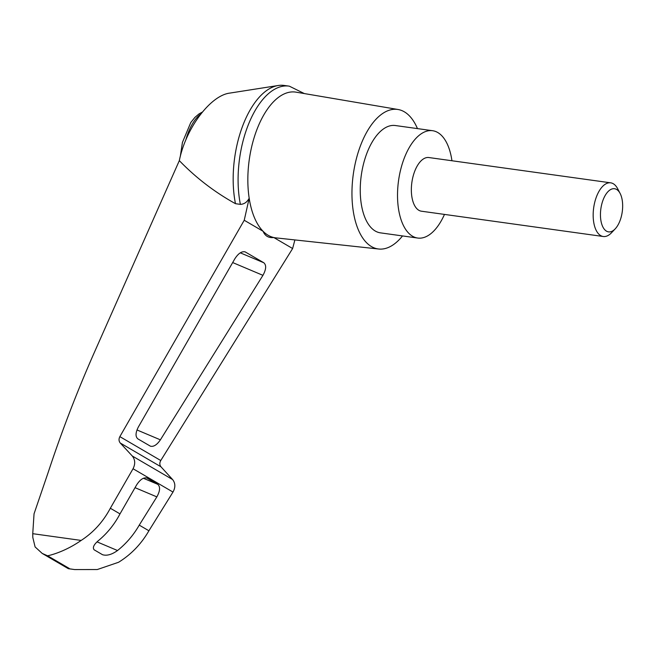 <?xml version="1.0" encoding="UTF-8"?>
<svg xmlns="http://www.w3.org/2000/svg" width="655" height="655" viewBox="0 0 655 655"><rect width="100%" height="100%" fill="white"/><g stroke="black" fill="none" stroke-linecap="round" stroke-linejoin="round"><path stroke-width="0.98" d="M402.522 235.931A70.437 34.928 -82.1 0 1 378.696 249.015L275.771 237.855A73.556 36.475 -82.1 0 1 273.79 237.528L292.621 248.532L160.762 460.522C159.468 462.88 159.533 464.968 160.958 466.786L120.25 443.009L132.261 455.986C135.208 459.679 135.47 463.928 133.047 468.743L110.335 508.247C103.154 521.748 93.428 532.474 81.154 540.424C68.022 549.627 54.832 554.253 47.61 555.8L42.215 553.426L35.108 546.941L32.816 537.493L32.75 533.686L34.044 513.831L48.118 472.599C61.406 432.308 76.627 392.681 93.771 353.716L179.323 160.639C185.709 128.437 210.378 95.425 229.79 93.1L278.228 85.502A78.559 38.964 -82.1 0 1 284.073 85.437L288.986 86.116A78.559 38.964 -82.1 0 1 289.33 86.165L304.329 93.567M179.323 160.639C195.968 177.832 214.684 192.177 235.473 203.68A78.559 38.964 -82.1 0 1 278.228 85.502M244.233 220.26L263.073 231.264A73.556 36.475 -82.1 0 0 273.79 237.528C268.624 238.101 265.054 236.013 263.073 231.264A73.556 36.475 -82.1 0 1 249.187 198.236L244.233 220.26L119.857 436.631C118.645 439.038 118.776 441.159 120.25 443.009M378.696 249.015A70.437 34.928 -82.1 0 1 353.282 174.377A70.437 34.928 -82.1 0 1 398.101 109.508L296.035 92.159A73.556 36.475 -82.1 0 0 259.085 124.27A73.556 36.475 -82.1 0 0 249.187 198.236C247.115 202.149 244.184 204.196 240.385 204.368L235.473 203.68M234.777 258.889C238.273 253.436 241.728 251.102 245.15 251.888L263.826 262.77C266.519 265.169 266.225 269.361 262.942 275.337L160.393 439.841C156.946 444.868 153.622 446.98 150.421 446.186L137.877 438.883C135.29 436.672 135.454 432.701 138.369 426.978L234.777 258.889M42.215 553.426L68.226 568.622L74.629 569.563L97.3 569.531L118.563 562.277C131.147 554.507 141.259 544.01 148.906 530.779L172.986 492.069C175.573 487.353 175.442 483.177 172.601 479.55L160.958 466.786M120.004 513.888L136.559 485.027C140.047 479.575 143.511 477.241 146.925 478.027L157.74 484.315C160.434 486.722 160.139 490.906 156.848 496.883L139.245 525.13C133.546 535.037 126.317 543.503 117.532 550.527C111.833 554.605 106.83 556.005 102.54 554.719L94.148 549.815C92.249 547.523 93.976 544.215 99.314 539.884C107.772 532.671 114.674 524.008 120.004 513.888L110.335 508.247M148.906 530.779L139.245 525.13M69.291 568.466L47.61 555.8M620.129 193.454L617.649 188.706A27.092 13.436 97.9 0 0 610.714 182.835A27.092 13.436 97.9 0 0 594.691 202.493A27.092 13.436 97.9 0 0 603.247 236.504A27.092 13.436 97.9 0 0 611.516 232.754L615.201 228.857A21.779 10.799 97.9 0 0 620.129 193.454A21.779 10.799 97.9 0 0 601.675 204.532A21.779 10.799 97.9 0 0 603.165 227.506A21.779 10.799 97.9 0 0 615.201 228.857M603.247 236.504L421.427 211.205A27.092 13.436 -82.1 0 1 412.871 177.194A27.092 13.436 -82.1 0 1 428.894 157.544L610.714 182.835M444.475 214.414A54.177 26.871 -82.1 0 1 417.694 238.043A54.177 26.871 -82.1 0 1 398.543 180.674A54.177 26.871 -82.1 0 1 432.627 130.713A54.177 26.871 -82.1 0 1 437.794 132.539A54.177 26.871 -82.1 0 1 451.942 160.753M417.694 238.043L380.416 232.852A54.177 26.871 -82.1 0 1 361.265 175.491A54.177 26.871 -82.1 0 1 395.342 125.531L432.627 130.713M240.385 204.368A78.559 38.964 -82.1 0 1 248.892 123.336A78.559 38.964 -82.1 0 1 288.986 86.116M292.621 248.532L294.889 239.927M398.101 109.508A70.437 34.928 -82.1 0 1 404.307 111.8A70.437 34.928 -82.1 0 1 417.456 128.601M32.75 533.686L81.154 540.424M160.762 460.522L119.857 436.631M172.601 479.55L132.261 455.986M172.986 492.069L133.047 468.743M117.532 550.527L97.104 541.898M200.815 113.954A43.345 21.492 97.9 0 0 185.856 139.867M245.494 252.06L244.773 251.757M160.393 439.841L136.969 429.95M262.942 275.337L232.672 262.557M263.826 262.77L240.287 252.822M147.269 478.199L146.556 477.896M157.74 484.315L143.404 478.265M156.848 496.883L135.036 487.672M74.629 569.563L68.48 568.712M180.297 156.455L182.434 142.405L190.769 122.559L194.912 117.392L198.964 113.945L202.305 112.087"/></g></svg>
